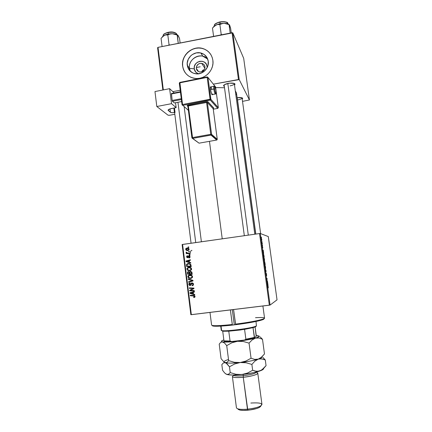 <?xml version="1.0" encoding="UTF-8"?>
<svg xmlns="http://www.w3.org/2000/svg" width="432" height="432" viewBox="0 0 432 432"><rect width="100%" height="100%" fill="white"/><g stroke="black" fill="none" stroke-linecap="round" stroke-linejoin="round"><path stroke-width="0.65" d="M207.063 66.425C206.275 58.185 192.883 60.761 194.26 68.85L189.491 68.332C187.753 58.66 201.555 51.602 207.716 59.081L202.813 56.198C195.923 54.292 188.314 61.241 189.491 68.332L187.272 65.297C186.079 58.099 193.806 51.035 200.799 52.963C204.995 54.167 207.484 56.943 208.267 61.29L207.992 65.448L207.257 67.446L204.725 70.886L201.134 73.165L197.03 73.937L193.045 73.089L189.783 70.751L187.736 67.295L187.213 63.234L188.287 59.184L190.798 55.76L192.478 54.454L196.376 52.882L200.497 52.898L204.201 54.497L206.933 57.445L208.267 61.29C209.309 67.705 203.283 74.331 196.798 73.931C191.484 73.391 188.309 70.513 187.272 65.297L189.491 68.332L190.382 71.356L189.491 68.332L194.26 68.85L195.799 72.176L198.466 73.85C196.09 73.024 194.686 71.356 194.26 68.85L194.432 66.328L195.545 64.006L197.435 62.235L199.816 61.285L202.333 61.301L204.59 62.278L206.253 64.076L207.063 66.425L207.862 65.902L207.063 66.425L207.101 67.759L207.063 66.425M204.466 69.53L202.7 70.286L201.614 71.836L202.7 70.286L204.466 69.53M196.339 68.456C196.463 65.016 198.234 63.31 201.658 63.337C203.521 63.769 204.622 64.93 204.973 66.82L204.86 68.526L204.104 70.097L202.824 71.291L201.215 71.933L199.519 71.917L197.996 71.248L196.533 69.277L196.312 67.603L196.754 65.939L198.482 63.99L200.092 63.353L201.782 63.364L203.305 64.022L204.428 65.237L204.973 66.82C204.914 70.076 203.256 71.804 200.011 71.993C197.959 71.674 196.733 70.497 196.339 68.456L198.499 71.555L196.339 68.456M211.086 55.004L211.081 54.999C209.158 51.808 206.393 49.664 202.802 48.584C192.623 45.257 180.916 55.55 182.682 66.177L182.623 66.096C180.851 55.463 192.564 45.166 202.748 48.497C208.445 50.382 211.82 54.324 212.873 60.318L212.971 63.315L212.479 66.317L211.415 69.196L209.822 71.847L207.765 74.164L205.313 76.054L202.576 77.447L199.654 78.289L196.657 78.554L193.709 78.224L190.917 77.323L188.39 75.875L186.224 73.953L184.502 71.615L183.281 68.963L182.623 66.096L182.536 63.115L183.028 60.145L184.081 57.294L185.652 54.664L187.688 52.364L190.107 50.479L192.823 49.075L195.723 48.217L198.704 47.93L201.652 48.227L204.455 49.102L207.004 50.522L209.196 52.439L210.946 54.767L212.188 57.429L212.873 60.318C214.331 69.32 206.15 78.694 197.019 78.554C189.005 78.046 184.21 73.894 182.623 66.096L182.682 66.177C183.028 68.769 183.978 71.086 185.528 73.127M189.945 257.413L188.903 257.531L189.637 256.921L189.054 256.171L188.001 257.661L186.835 257.429L186.689 256.257L187.483 255.658L187.207 257.186L187.834 257.191L188.395 256.019L189.162 255.69L189.842 256.111L190.058 256.932L189.74 257.715L189.022 258.007L188.903 257.531L189.589 257.834L189.805 257.197M189.864 255.722L189.907 255.112M189.956 254.626L190.069 253.741M190.145 253.26C190.544 251.17 191.155 250.214 191.97 250.393M189.67 255.101L189.621 255.712M189.578 256.511L189.562 257.175M260.631 233.62L242.044 97.913C241.925 98.69 240.597 99.333 238.059 99.851M237.109 97.686C240.354 97.286 242.217 97.519 242.708 98.377L242.217 99.171L242.66 98.242L241.969 97.772L237.109 97.686M230.056 85.871C232.821 85.293 234.241 84.542 234.317 83.63L234.322 83.657C234.209 84.564 232.783 85.304 230.056 85.871M228.334 83.349C232.151 82.793 234.387 83.063 235.04 84.154L234.517 85.088L234.981 83.986L234.198 83.419L229.468 83.176L224.586 84.586L223.544 85.725L224.294 86.557L223.544 85.806C223.7 84.807 225.299 83.986 228.334 83.349M222.232 238.82L209.466 141.329L222.232 238.82M188.438 66.895L187.747 67.316M268.294 236.558L277.031 299.84L270.076 305.068L260.275 233.485L268.294 236.558L260.275 233.485L259.535 233.55L182.59 244.431L191.349 314.685L269.33 305.203L259.535 233.55L260.275 233.485L270.076 305.068L277.031 299.84L268.294 236.558M262.478 244.825L262.543 245.311L262.478 244.825M262.03 241.569L262.1 242.055L262.03 241.569M264.46 259.254L263.887 257.207L264.173 260.302L264.497 260.836L264.524 259.783L263.887 257.207L264.152 260.215L264.465 260.858L264.46 259.254M263.579 252.882L263.191 250.02L262.764 250.582L263.655 253.411L263.191 250.02L262.764 250.582L263.579 252.882M264.951 262.867L264.346 261.5L264.595 263.979L265.205 264.74L264.665 261.587L264.589 262.111L264.379 261.468L264.352 262.121L264.595 263.979L265.205 264.74L264.951 262.867M266.026 270.734L265.248 268.753L265.988 270.977L265.718 272.165L266.112 271.355L265.248 268.753L265.988 270.977L265.718 272.165L266.026 270.734M268.277 287.933L268.094 286.108L267.527 285.385L268.229 287.912L268.024 285.93L267.527 285.385L268.277 287.933M267.44 281.043L266.938 280.519L267.095 278.521L266.495 277.862L267.068 278.899L266.911 280.892L267.505 281.534L266.938 280.519L267.095 278.521L266.495 277.862L267.068 278.899L266.911 280.892L267.505 281.534L267.44 281.043M267.97 284.915L267.575 282.02L267.176 282.841L268.04 285.449L267.575 282.02L267.176 282.841L267.97 284.915M266.555 274.536L266.188 273.11L266.204 275.049L265.955 272.889L266.209 275.405L266.279 273.58L266.63 275.146L266.209 273.094L266.22 275.076L265.955 272.889L266.258 275.535L266.279 273.58L266.587 276.026L266.555 274.536M265.523 267.019L264.935 265.01L265.243 268.121L265.567 268.628L265.588 267.548L264.956 265.005L265.221 268.04L265.529 268.655L265.523 267.019M262.807 248.065L262.3 245.495L262.807 248.065M263.952 255.598L263.353 253.373L263.525 256.16L264.141 256.975L263.353 253.373L263.525 256.16L264.141 256.975L263.952 255.598M261.743 239.404L261.284 237.821L261.544 240.116L261.776 240.5L261.797 239.879L261.301 237.821L261.641 240.381L261.743 239.404M262.289 243.432L261.7 241.774L261.895 243.254L262.354 243.918L261.7 241.774L261.895 243.254L262.354 243.918L262.289 243.432M261.419 237.114L261.49 237.595L261.419 237.114M188.714 267.262L190.885 267.764L191.538 268.699L191.506 269.638L190.01 270.751L187.763 270.416L186.91 268.763L188.023 267.435L188.714 267.262L187.11 268.175L186.916 269.131L187.763 270.416L189.837 270.783L191.398 269.86L191.581 268.931C191.095 267.619 190.139 267.068 188.714 267.262L189.313 267.235L188.714 267.262M189.432 262.213L190.728 262.618L190.793 263.137L186.035 261.603L185.96 261.014L190.372 259.767L190.431 260.253L189.227 260.577L189.432 262.213L189.227 260.577L190.431 260.253L190.372 259.767L185.96 261.014L186.035 261.603L190.793 263.137L190.728 262.618L189.432 262.213M195.032 296.401L194.702 297.292L193.736 297.491L193.617 297.011L194.486 296.649L194.281 296.055L190.296 295.753L190.237 295.261L194.53 295.628L195.032 296.401L193.622 295.418L190.237 295.261L190.296 295.753L193.568 295.904L194.497 296.438L193.617 297.011L193.736 297.491L194.573 297.367L194.152 297.481L194.951 297L195.032 296.401M191.975 282.814L193.336 283.559L193.217 285.266L192.137 285.741L192.024 285.266L192.721 285.017L192.969 284.391L192.796 283.651L192.164 283.284L190.593 285.374L189.68 285.482L189.076 285.066L188.8 284.089L189.238 283.144L190.053 282.82L190.156 283.3L189.335 284.132L190.015 285.034L191.149 283.225L191.975 282.814L191.047 283.387L190.085 285.023L189.346 284.305L190.069 282.895L189.664 283.235L189.443 283.711L190.156 283.3L190.053 282.82L188.951 283.489L188.816 284.359L190.172 285.503L192.083 283.295L192.953 284.137L192.856 284.839L192.024 285.266L192.137 285.741L193.358 285.061L193.487 284.099L191.975 282.814M188.195 278.899L192.953 280.336L193.034 280.951L188.611 282.253L188.552 281.767L192.337 280.649L188.26 279.418L188.195 278.899L188.26 279.418L192.337 280.649L188.552 281.767L188.611 282.253L193.034 280.951L192.953 280.336L188.195 278.899M189.68 274.963L191.851 275.47L192.526 277.177L191.144 278.424L188.843 278.186L187.861 276.647L188.131 275.783L188.984 275.135L189.68 274.963L188.06 275.897L187.877 276.831L188.725 278.116L190.798 278.489L192.386 277.533L192.548 276.642C192.062 275.324 191.106 274.768 189.68 274.963L189.68 274.963M188.109 246.937L188.762 246.958L188.822 247.439L188.168 247.428L188.109 246.937L188.168 247.428L188.822 247.439L188.762 246.958L188.109 246.937M190.404 271.377L191.797 272.009L192.208 274.385L187.607 274.196L187.439 272.441L187.796 271.814L188.725 271.577L189.567 272.079L190.404 271.377L189.567 272.079L188.39 271.588L187.564 272.074L187.607 274.196L192.208 274.385L191.975 272.527L190.404 271.377M193.417 293.998L194.724 294.413L194.789 294.943L189.999 293.35L189.923 292.756L194.362 291.541L194.422 292.027L193.207 292.34L193.417 293.998L193.207 292.34L194.422 292.027L194.362 291.541L189.923 292.756L189.999 293.35L194.789 294.943L194.724 294.413L193.417 293.998M191.419 290.423L194.238 290.569L194.303 291.06L189.686 290.839L189.621 290.331L193.288 288.506L189.373 288.349L189.313 287.858L193.925 288.063L193.99 288.576L190.328 290.412L191.419 290.423L190.328 290.412L193.99 288.576L193.925 288.063L189.313 287.858L189.373 288.349L193.288 288.506L189.621 290.331L189.686 290.839L194.303 291.06L194.238 290.569L191.419 290.423M190.868 264.578L191.241 266.679L186.646 266.506L186.516 264.616L187.342 263.714L189.297 263.525L190.868 264.578L188.141 263.493L186.667 264.276L186.646 266.506L191.241 266.679L190.868 264.578M186.905 248.011L188.822 248.584L189.119 249.345L188.816 250.133L187.234 250.56L185.96 249.982L185.733 248.816L186.905 248.011L185.857 248.573L185.684 249.318C186.062 250.333 186.818 250.744 187.952 250.538L188.941 249.977L189.108 249.221C188.725 248.233 187.996 247.833 186.905 248.011L187.52 248.065L186.905 248.011M188.665 251.365L189.319 251.386L189.378 251.861L188.725 251.851L188.665 251.365L188.725 251.851L189.378 251.861L189.319 251.386L188.665 251.365M188.217 253.168L189.551 253.233L189.61 253.714L186.278 253.6L186.219 253.12L186.905 253.147L186.197 252.725L186.154 252.131L186.689 252.25L186.98 252.931L188.217 253.168L186.079 252.472L186.905 253.147L186.219 253.12L186.278 253.6L189.61 253.714L189.551 253.233L188.217 253.168M189.07 254.594L189.724 254.615L189.788 255.096L189.13 255.085L189.07 254.594L189.13 255.085L189.788 255.096L189.724 254.615L189.07 254.594M190.852 314.701L182.11 244.534L259.535 233.55L269.33 305.203L270.076 305.068L190.852 314.701L191.349 314.685L182.59 244.431L182.11 244.534L190.852 314.701M243.686 58.32L249.437 99.965L239.209 79.601L232.81 32.848L243.686 58.32L232.81 32.848L232.065 32.729L158.026 47.358L163.328 89.905L158.026 47.358L232.81 32.848L239.209 79.601L249.437 99.965L242.519 101.369L249.437 99.965L243.686 58.32M172.838 91.627L180.198 90.272L172.838 91.627M213.349 84.159L238.469 79.526L232.065 32.729L238.469 79.526L239.209 79.601L213.349 84.159M162.859 90.002L157.588 47.704L158.026 47.358L157.588 47.704L162.859 90.002M200.216 66.782L196.322 67.522L200.216 66.782M235.867 94.997L236.444 93.539M236.45 92.858L235.31 90.936L236.45 92.853L255.679 234.09M224.456 87.745L215.649 87.577L224.456 87.745M244.334 235.699L224.127 84.888L223.544 85.806M188.779 247.439L188.719 246.996L188.779 247.439M192.197 274.298L187.607 274.196L188.222 274.136L188.174 273.737L188.222 274.136L192.197 274.298M187.985 272.965L187.456 273.013L187.985 272.965M189.74 272.192L189.135 272.246L189.513 273.791L190.042 273.737L188.082 273.731L188.023 272.327L187.45 272.36L188.471 272.063L189.907 272.452L189.081 272.014L189.67 272.138M188.087 272.246L188.784 271.582L188.087 272.246M190.053 272.036L189.567 272.079L190.053 272.036M190.21 271.928L190.787 271.377L190.21 271.928M191.23 271.804L191.727 271.987M191.819 272.084L190.544 271.852M189.416 273.008L189.945 272.959L189.416 273.008L188.989 272.144L188.012 272.344L188.082 273.731L189.513 273.791L189.416 273.008M191.608 273.872L190.053 273.812L189.988 272.128L190.453 271.863L191.959 272.446L191.408 272.5L191.495 272.97L192.024 272.921L191.495 272.97L191.608 273.872L192.137 273.823L191.608 273.872L191.128 272.041L190.102 271.993L190.053 273.812L191.608 273.872M191.068 278.446L188.725 278.116L189.34 278.041L188.73 277.447L189.821 278.278L191.068 278.446M188.401 276.766L187.877 276.831L188.401 276.766L188.53 276.134L189.691 275.454C190.809 275.276 191.587 275.686 192.019 276.674L192.548 276.61L192.019 276.674L191.9 277.306L190.76 278.008L189.027 277.695L188.406 276.777L189.027 277.695L190.312 278.041L191.365 277.927L190.76 278.008L191.9 277.301L191.981 276.496L191.425 275.789L189.2 275.573L188.406 276.777M188.546 276.107L190.085 274.93L188.546 276.107M191.009 275.378L191.705 275.557M191.857 275.627L190.296 275.384M191.365 277.927L192.526 277.171L191.489 277.911M192.267 280.73L189.162 281.669L189.216 282.074L189.162 281.669L188.552 281.767L192.937 280.562L188.26 279.418L188.843 279.094L192.067 280.319M192.931 280.562L192.353 280.708M192.445 285.687L192.137 285.741L192.445 285.687M192.731 285.595L192.623 285.169L192.731 285.595M192.769 285.142L193.487 284.645L192.769 285.142M193.482 284.045L192.953 284.137L193.482 284.045M193.158 283.306L192.656 283.198M189.686 284.958L190.523 285.406L189.664 284.931M189.34 284.267L188.816 284.359L189.34 284.267M190.15 285.012L191.068 284.683L190.463 284.791L191.068 284.683L191.435 283.797L190.831 283.9L191.435 283.797L192.175 282.825L191.538 283.532M191.5 283.624L191.128 284.58M190.49 284.747L191.095 284.645L190.75 284.909M192.764 283.187L193.072 283.252M194.643 297.329L193.736 297.491L194.33 297.329L194.233 296.946L194.643 297.329M194.605 296.849L194.972 296.676M195.016 296.298L194.497 296.438L195.016 296.298M194.276 295.758L190.296 295.753L190.863 295.288L190.906 295.596L194.162 295.753M194.746 294.581L190.604 293.204L189.999 293.35L190.588 293.085L194.746 294.581M190.582 293.026L190.528 292.615L189.923 292.756L194.362 291.562L190.528 292.615L190.582 293.026M191.241 292.88L190.463 293.058L191.241 292.88M192.856 293.798L190.463 293.058L193.212 292.356L192.688 292.475L192.856 293.798L193.374 293.674L192.856 293.798L192.688 292.475L190.463 293.058L192.856 293.798M192.251 289.132L190.231 290.201L190.291 290.709L194.281 290.893L189.686 290.839L190.291 290.709L190.231 290.201L189.621 290.331L193.876 288.382L189.373 288.349L189.983 288.23L189.94 287.885L189.983 288.23L193.876 288.382L192.429 289.04M189.022 258.007L189.902 257.521L190.048 256.7L188.957 255.695L187.553 257.294L187.04 256.851L187.601 256.127L187.483 255.658L186.781 256.079L186.629 256.883L187.682 257.764L189.054 256.171L189.637 256.732L188.903 257.531L189.022 258.007M190.053 256.743L189.637 256.732L190.053 256.743M187.72 257.672L187.45 257.44M187.045 256.894L186.629 256.883L187.045 256.894M187.331 256.219L187.547 255.922L187.331 256.219M188.368 257.224L187.812 257.207L188.368 257.224M188.541 256.786L188.05 256.775L188.541 256.786M188.897 256.225L188.395 256.019L189.41 255.749L188.897 256.225M189.27 255.706L188.957 255.695L189.27 255.706M190.766 262.921L186.035 261.603L186.624 261.333L190.766 262.921M186.619 261.284L185.96 261.014L190.393 259.934L186.619 261.284M188.876 262.024L186.494 261.311L189.243 260.712L188.708 260.712L188.876 262.024L189.405 262.013L188.876 262.024L188.708 260.712L186.494 261.311L188.876 262.024M191.236 266.625L186.646 266.506L187.267 266.474L187.213 266.042L187.267 266.474L191.236 266.625M187.034 265.334L186.5 265.351L187.034 265.334L187.034 264.724L186.489 264.757L188.168 263.979C189.486 263.774 190.285 264.298 190.566 265.556L191.095 265.534L190.566 265.556L190.642 266.171L187.121 266.036L187.034 265.34L187.121 266.036L191.176 266.15L190.642 266.171L190.139 264.47L188.865 263.957L187.337 264.276L187.034 265.34M187.207 264.4L188.752 263.482L188.141 263.493L188.86 263.466L186.667 264.276M189.011 263.941L189.362 263.936M189.702 263.968L190.89 264.627L188.843 263.957M189.88 270.772L187.763 270.416L188.379 270.367L187.726 269.698L188.611 270.502L189.88 270.772M187.445 269.098L186.916 269.131L187.445 269.098M187.623 268.348L189.324 267.235L188.314 267.559L187.623 268.348M190.895 267.953L191.392 268.348L189.691 267.689M190.048 267.705L190.739 267.883M189.956 270.286L191.533 269.552L191.106 270.011M190.885 270.13L190.528 270.232M189.794 270.297L188.06 269.989L187.439 269.077L187.58 268.418L188.725 267.754C189.842 267.575 190.62 267.98 191.052 268.963L191.581 268.931L191.052 268.963L190.917 269.622L189.794 270.297L190.404 270.254L189.794 270.297L190.933 269.59L190.733 268.315L189.443 267.743L187.801 268.142L187.434 268.947L187.839 269.816L189.794 270.297M187.618 250.571L186.446 249.826L187.499 250.544M186.106 249.35L185.684 249.318L186.678 249.944L187.839 250.069L186.095 249.28L186.964 248.486L189.113 249.307L187.839 250.069L188.455 250.112L187.839 250.069L188.611 249.669L188.53 248.918L187.483 248.476L186.494 248.621L187.844 248.033L186.824 248.292L186.106 249.345M188.6 248.632L188.946 248.794M188.951 249.961L188.455 250.112L188.941 249.977M187.672 250.096L188.455 250.112M188.984 248.821L187.758 248.524M189.335 251.861L189.275 251.402L189.335 251.861M186.899 253.622L186.84 253.147L186.219 253.12L187.526 253.174L186.84 253.147L186.899 253.622M186.154 252.131L186.079 252.472L186.613 252.499L186.154 252.131M188.827 253.201L189.551 253.233L188.827 253.201M189.74 255.096L189.68 254.621L189.74 255.096M266.744 278.564L267.095 278.521L266.744 278.564M267.316 282.555L267.64 282.512L267.316 282.555M267.219 282.76L267.532 282.717L267.219 282.76M267.667 284.143L267.224 283.198L267.484 282.809L267.181 282.847L267.484 282.809L267.667 284.143M267.592 285.876L267.959 285.827L267.592 285.876M265.772 271.399L266.112 271.355L265.772 271.399M265.464 268.164L264.854 265.513L265.464 266.992L265.264 268.191L264.946 265.766L265.059 265.507L265.28 266.036L265.464 268.164M264.524 262.121L264.578 263.839L264.519 262.105M265.07 264.157L264.589 263.936L264.865 263.903L264.578 262.024L265.07 264.157L264.773 264.195L265.07 264.157L264.665 262.013L265.07 264.157M262.769 250.571L263.255 250.506L262.769 250.571M262.775 250.69L263.137 250.641L262.775 250.69M263.266 252.023L262.813 250.96L263.088 250.7L262.786 250.738L263.088 250.7L263.266 252.023M263.417 253.859L264.006 256.392L263.531 255.76L263.417 253.859L264.006 256.392L263.731 256.43L264.006 256.392L263.471 255.771L263.25 253.881M264.4 260.372L263.785 257.715L264.395 259.216L264.206 260.399L263.876 257.953L264.276 258.53L264.411 260.366M261.673 240.019L261.355 238.302L261.695 240.019M210.994 54.853L209.245 52.526L207.052 50.614L204.509 49.194L201.712 48.319L198.763 48.017L195.782 48.303L192.877 49.167L190.166 50.566L187.747 52.456L185.717 54.756L184.14 57.38L183.087 60.232L182.596 63.202L182.682 66.177L183.346 69.044M255.501 317.687C264.017 317.239 266.431 317.736 262.748 319.172C257.504 320.814 248.416 322.461 235.483 324.119L233.572 309.55L235.656 324.718L234.274 324.772L232.297 309.706L234.274 324.772L232.492 325.091L232.357 324.799L230.38 309.938L232.281 324.497C223.441 325.463 217.215 325.847 213.613 325.642L214.288 326.192C217.809 326.398 223.879 326.03 232.492 325.091L217.809 326.236L214.105 326.176L212.312 325.609M209.984 312.417L211.599 325.096C212.468 326.057 219.364 325.858 232.281 324.497L232.492 325.091L235.521 324.691M212.355 325.49C212.134 325.847 212.776 326.079 214.288 326.192M263.849 319.118L259.648 320.63L250.414 322.542L235.656 324.718L235.483 324.119C250.933 322.256 265.205 319.253 264.551 318.125L262.899 305.986M235.656 324.718C248.254 323.104 257.116 321.489 262.235 319.88C263.666 319.383 264.227 318.989 263.92 318.703M195.728 242.568L177.952 102.265L195.728 242.568M169.047 44.685L168.566 45.274L169.047 44.685L167.81 34.895L169.97 34.036L172.346 33.728L177.914 35.23L179.555 38.578L180.122 42.995L179.555 38.578L178.389 35.878L177.395 34.987L178.232 43.367L177.169 35.062L173.567 33.842L171.266 33.739L166.963 34.366L164.257 35.354L166.039 34.825L167.81 34.895L169.047 44.685L169.187 45.155L169.047 44.685L169.814 45.031L169.047 44.685M163.058 36.007C162.961 34.528 164.646 33.383 168.107 32.567L171.99 32.049L175.759 33.07M176.85 34.565L176.823 34.349C175.921 32.465 173.016 31.871 168.107 32.567L168.296 34.069L168.107 32.567C164.781 33.34 163.091 34.447 163.037 35.872L163.037 35.867M177.401 34.857L175.273 34.058L172.346 33.728C169.247 33.723 166.552 34.263 164.257 35.354L161.055 38.286L162.092 46.553L161.055 38.286L164.257 35.354L162.486 36.617M162.319 36.817L165.143 35.003L167.81 34.895L169.97 34.036L172.346 33.728C174.782 33.799 176.564 34.241 177.682 35.051M164.192 33.961L166.952 32.638M175.835 33.129C174.166 32.027 171.612 31.763 168.161 32.341L168.107 32.567C172.865 31.876 175.765 32.432 176.801 34.231M237.238 97.664L255.814 234.074L237.238 97.664M227.821 83.452L248.297 235.138L227.821 83.452M223.106 23.371L219.931 23.701L219.866 24.462L221.972 23.603L224.305 23.312L226.708 23.722L229.057 24.689L230.207 33.097L229.181 24.635C228.209 23.83 226.584 23.387 224.305 23.312L219.931 23.701L215.978 24.98L217.928 24.413L219.866 24.462L223.106 23.371M227.691 23.836C227.318 21.892 224.732 21.254 219.92 21.929L219.904 22.151C224.494 21.46 227.232 21.994 228.107 23.755M227.788 23.128C227.783 22.037 225.158 21.632 219.915 21.913L220.109 23.668L219.904 22.151C216.194 23.031 214.294 24.273 214.207 25.871L214.234 26.06M228.145 24.014L228.118 23.819C227.318 22.01 224.581 21.454 219.904 22.151C216.108 23.058 214.213 24.327 214.223 25.958M221.956 34.727L221.2 34.371L219.866 24.462L221.2 34.371L220.676 34.981L221.2 34.371L221.956 34.727M213.446 26.903L216.95 24.608L219.866 24.462L219.931 23.701L215.978 24.98L212.474 28.004L213.592 36.38L212.474 28.004L215.978 24.98L213.538 26.779M231.266 32.886L230.656 28.42L231.266 32.886M229.052 24.532L227.124 23.668L224.305 23.312L229.327 24.7L230.656 28.42L229.694 25.315M221.222 21.724L224.894 21.762L226.681 22.324M215.044 24.17L218.668 22.237M229.327 24.7L229.678 25.288M222.043 330.631L223.333 331.252L228.776 331.193L244.577 329.362L253.017 327.656L255.895 326.565L256.435 325.852L255.312 326.408C250.49 328.369 227.831 331.355 222.664 330.707C221.303 330.577 220.925 330.313 221.535 329.913L221.044 326.101M220.714 326.117L221.249 330.264C220.347 332.348 254.95 328.018 256.435 325.852L256.009 321.473M256.435 325.852L255.523 326.803L253.017 327.656L240.516 329.978L228.776 331.193L222.712 331.171L221.994 330.696M225.374 341.512L223.965 340.853L222.712 331.171L223.965 340.853L230.051 341.015L231.649 341.496L244.453 340.054L245.884 339.223L244.577 329.362L245.884 339.223L254.318 337.414L254.594 337.867L244.453 340.054L254.594 337.867L256.154 336.258L255.118 326.986L256.252 335.437L256.154 336.258L254.594 337.867L253.017 327.656L254.318 337.414L245.884 339.223L244.453 340.054L231.649 341.496L230.051 341.015L228.776 331.193L230.051 341.015L223.965 340.853L225.374 341.512L231.649 341.496L225.32 341.507L224.311 341.296L224.721 340.983M233.615 375.397C230.801 377.33 234.02 377.957 243.265 377.276L243.281 375.71C237.227 376.245 233.96 376.024 233.485 375.041L233.491 375.073C234.047 376.029 237.308 376.24 243.281 375.71L243.108 374.393L243.281 375.71C251.208 374.711 255.56 373.496 256.343 372.06L256.338 372.033C255.652 373.469 251.3 374.695 243.281 375.71L243.265 377.276C236.628 377.865 233.005 377.622 232.389 376.542L236.439 407.792C237.103 409.228 240.775 409.693 247.46 409.19C243.567 409.536 240.548 409.471 238.405 409.001L239.663 410.027C241.601 410.454 244.318 410.513 247.811 410.206L243.265 377.276L247.46 409.19C256.322 408.089 261.155 406.501 261.959 404.433L257.785 373.199C256.927 374.809 252.083 376.169 243.265 377.276C253.271 376.321 261.333 373.216 256.306 372.406M237.892 408.958L239.663 410.027M246.613 373.934L243.367 374.36L246.613 373.934M222.507 341.863L224.559 343.057L226.719 345.616L228.663 360.644L227.065 362.351L226.168 362.718L224.181 362.183L221.071 358.673L219.208 344.158L220.698 342.355L222.507 341.863C220.941 341.555 221.033 341.037 222.788 340.313L223.846 339.93L221.692 340.875L221.454 341.458L224.559 343.057L226.719 345.616L231.827 342.797L237.443 341.296L243.308 341.507L249.048 343.116L252.077 339.973L255.463 338.137L259.006 338.024L262.499 339.287L260.096 336.852L262.499 339.287L264.481 353.965L262.499 339.287L259.006 338.024L255.463 338.137C250.825 339.379 244.82 340.432 237.443 341.296L243.308 341.507L249.048 343.116L251.057 358.231L249.048 343.116L252.077 339.973L255.463 338.137L247.493 339.86L237.443 341.296C230.18 342.079 225.202 342.268 222.507 341.863L220.698 342.355L219.208 344.158L221.071 358.673L224.181 362.183L226.082 362.853C229.111 363.29 233.825 363.182 240.23 362.529L234.36 362.286L228.663 360.644L226.719 345.616L231.827 342.797L237.443 341.296L228.247 342.031L222.507 341.863M257.764 335.729L259.097 336.085L259.168 336.625L255.463 338.137C259.605 336.928 260.372 336.128 257.764 335.729L256.23 335.605L258.914 336.096L256.694 335.794M260.669 357.885L258.277 359.116L260.334 358.344L264.481 353.965L261.598 357.145L258.277 359.116L254.691 359.392L251.057 358.231L245.884 361.049L240.23 362.529C247.633 361.692 253.649 360.558 258.277 359.116L254.691 359.392L251.057 358.231L245.884 361.049L240.23 362.529L234.36 362.286L228.663 360.644L227.065 362.351L225.191 362.664L227.27 364.052L229.462 366.806L234.592 364.003L240.23 362.529C232.934 363.263 227.918 363.312 225.191 362.664L224.181 362.183M260.334 358.344C261.673 357.734 262.235 357.21 262.019 356.767C262.3 357.415 261.052 358.198 258.277 359.116L261.808 358.852L265.291 359.98L262.856 357.361L265.291 359.98L266.058 365.639L261.587 370.138L254.189 372.551L244.366 374.242L232.529 375.041L227.734 374.679L225.758 373.939L227.794 374.69C230.877 375.203 235.548 375.149 241.807 374.533C249.226 373.718 255.242 372.53 259.864 370.98L256.284 371.336L252.655 370.262L247.471 373.07L241.807 374.533L235.921 374.269L230.213 372.6L228.598 374.215L226.708 374.425L224.645 372.956L222.55 370.219L221.832 364.619L223.349 362.977L225.191 362.664L226.206 363.155L229.462 366.806L230.213 372.6L228.598 374.215L226.708 374.425L224.645 372.956L222.55 370.219L221.832 364.619L223.349 362.977L225.191 362.664C222.993 361.94 224.062 360.887 228.404 359.516M263.628 368.534L262.316 369.927L259.864 370.98L258.093 371.369L254.459 370.942L252.655 370.262L251.878 364.43L252.655 370.262L247.471 373.07L241.807 374.533L238.842 374.609L235.921 374.269L230.213 372.6L229.462 366.806L234.592 364.003L240.23 362.529L243.189 362.443L246.121 362.777L251.878 364.43L254.896 361.12L258.277 359.116C253.649 360.558 247.633 361.692 240.23 362.529L246.121 362.777L251.878 364.43L254.896 361.12L258.277 359.116L260.032 358.776L263.569 359.278L265.291 359.98L266.058 365.639L263.185 368.912L259.864 370.98L261.743 370.219C263.083 369.576 263.709 369.004 263.623 368.501M260.788 406.285L259.405 407.435L256.446 408.591L250.106 409.936L243.502 410.4L240.133 410.125L238.21 409.428M250.857 403.045C260.496 402.484 263.671 403.504 260.377 406.112C257.423 407.565 253.114 408.591 247.46 409.19L247.811 410.206C252.893 409.666 256.759 408.742 259.421 407.425L260.847 405.842M216.13 90.995L216.119 90.92C216.184 94.511 215.681 93.901 214.623 89.089L213.813 89.03C214.186 91.476 214.661 93.145 215.233 94.046L215.654 93.987M211.75 88.787L210.946 86.859C210.416 86.416 210.281 87.356 210.535 89.667C210.908 92.102 211.383 93.771 211.972 94.673L212.414 94.586L212.15 94.819L211.588 93.976L210.535 89.667L213.813 89.03L210.535 89.667L210.632 86.724M215.757 93.204L215.233 94.046C214.655 93.139 214.186 91.471 213.813 89.03C213.602 87.286 213.635 86.297 213.921 86.071M218.311 107.698L216.243 92.129L218.306 107.627L210.881 99.295L182.531 104.517L179.771 82.852L207.182 77.398L210.065 99.247L182.531 104.517L182.801 105.338L188.379 110.354L182.806 105.343L210.308 100.089L217.76 108.373L213.278 109.215L217.836 108.356L218.306 107.627L210.881 99.295L208.003 77.468L215.552 86.913L215.919 89.662L215.168 86.432M213.219 108.837L217.242 139.298L211.572 134.325L207.398 102.541L213.208 108.772L213.754 108.016L213.278 108.448L213.754 108.016L207.965 101.758L207.355 101.585L187.828 105.197L187.094 105.656L187.871 106.396L187.142 105.727L187.785 106.002M169.63 88.663L174.263 92.95L169.63 88.663L154.969 91.557L156.811 106.504L171.52 103.675L169.63 88.663L171.52 103.675L176.143 107.617L171.52 103.675L156.811 106.504L168.032 115.187L156.811 106.504L154.969 91.557L169.63 88.663M191.068 243.227L174.663 113.011L175.025 112.396L174.463 107.935L175.025 112.396L174.415 112.514C172.514 112.817 171.185 112.757 170.429 112.336L169.997 108.902L170.429 112.336L168.091 110.29C168.156 109.566 169.376 108.956 171.758 108.454L176.143 107.617L175.522 102.735L176.143 107.617L169.96 108.913L168.107 110.106L170.672 112.471L172.568 112.709L175.025 112.396L174.663 112.898M171.466 93.501L172.168 100.456L172.444 101.277L174.371 102.956L172.444 101.277L181.381 99.549L172.444 101.277L172.168 100.456L171.347 93.971L180.446 92.189L171.347 93.971L171.466 93.501L180.387 91.751L171.466 93.501M174.82 114.269L169.371 115.29L168.032 115.187L169.614 115.252L174.82 114.269M174.415 112.514L173.853 108.049L174.415 112.514M168.323 110.651L168.226 109.885L168.323 110.651M181.273 98.696L172.168 100.456L181.273 98.696M181.634 101.558L174.371 102.956L181.634 101.558M190.669 104.652L190.777 105.505L190.669 104.652M212.479 94.295L212.512 93.836M189.907 104.798L190.015 105.651L189.907 104.798M217.247 139.358L211.572 134.325L211 135.108L210.757 134.303L192.397 137.597L188.341 105.97L206.582 102.492L210.757 134.303L192.397 137.597L192.656 138.391L199.055 143.176L216.691 140.049L211 135.108L192.656 138.391L211 135.108L216.691 140.049L199.055 143.176L191.997 138.078M214.623 89.089L215.32 92.221L216.059 93.371L216.119 90.92L215.428 87.809L214.942 86.746L214.596 86.778L214.623 89.089C214.569 85.514 215.066 86.125 216.119 90.92L216.135 90.958C215.152 86.216 215.06 86.546 214.196 86.216C213.683 85.774 213.554 86.713 213.813 89.03L214.623 89.089M216.691 140.049L217.258 139.325L213.208 108.772L217.242 139.298L216.751 140.038M211.572 134.325L210.757 134.303L211 135.108L211.572 134.325L207.398 102.541L207.965 101.758L213.754 108.016L213.208 108.772L207.398 102.541L206.582 102.492L210.757 134.303L211.572 134.325M191.921 137.846L192.397 137.597L191.9 137.813L192.656 138.391L188.341 105.97L187.85 106.213L191.911 137.776M207.398 102.541L206.582 102.492L206.339 101.666L207.965 101.758L207.398 102.541M187.855 106.175L187.142 105.727L188.077 105.143L188.341 105.97L187.871 106.256M217.258 139.325L216.923 139.957L211.243 135.011L192.645 138.38L191.9 137.813L187.85 106.213L187.186 105.548L206.339 101.666L206.582 102.492L188.341 105.97L188.082 105.149L206.334 101.66L207.889 101.763L213.678 108.038L213.224 108.805M182.137 105.025L182.806 105.343L182.531 104.517L182.045 104.765L182.806 105.343L210.308 100.089L210.065 99.247L210.881 99.295L208.003 77.468L207.311 76.934L208.003 77.468L207.182 77.398L210.303 100.084L210.881 99.295L210.308 100.089L217.76 108.373M218.306 107.627L217.836 108.356L218.306 107.627M215.563 86.989L215.951 89.834M182.072 104.809L182.531 104.517L179.874 82.388L179.771 82.852L207.182 77.398L207.252 76.939L207.182 77.398L208.003 77.468L215.552 86.913M179.782 82.404L179.291 83.122L179.771 82.852L179.291 83.122L182.045 104.765L182.801 105.338L210.389 100.067L217.836 108.356M179.291 83.122L182.061 104.717M179.874 82.388L207.176 76.95M204.908 68.326L201.658 63.337M202.813 56.198L200.799 52.963M242.044 97.891L242.708 98.377M234.317 83.63L235.04 84.154M261.884 242.773L261.808 242.222M234.322 83.657L254.804 234.214M189.529 70.465L189.205 67.937L189.529 70.465M187.564 272.074L188.179 272.02M189.67 271.831L190.274 271.782M188.06 275.897L188.671 275.827M191.9 277.306L192.494 277.231M192.856 284.839L193.45 284.731M188.951 283.489L189.562 283.387M191.047 283.387L191.651 283.284M194.454 296.73L195.043 296.568M189.551 257.191L190.031 257.202M186.781 256.079L187.396 256.1M187.893 257.116L188.411 257.132M188.357 256.073L188.968 256.095M187.11 268.175L187.731 268.137M190.917 269.622L191.516 269.579M185.857 248.573L186.478 248.621M188.606 249.68L189.07 249.712M268.024 285.93L267.678 285.973M262.235 319.88L262.748 319.172M201.388 241.769L184.151 106.677M163.166 35.159C163.62 35.116 162.14 34.117 168.107 32.335M168.151 32.33C171.677 31.541 174.469 31.995 176.521 33.685M261.274 238.318L261.225 237.989M214.342 25.11C214.477 24.046 216.324 22.982 219.888 21.919M223.333 331.252L222.664 330.707M255.312 326.408L254.81 327.105M261.743 370.219L262.008 369.851M260.377 406.112L259.421 407.425M211.972 94.673L215.233 94.046C215.995 93.328 216.27 95.391 216.135 90.958M210.946 86.854L213.77 86.303M216.238 91.984L218.322 107.654"/></g></svg>
